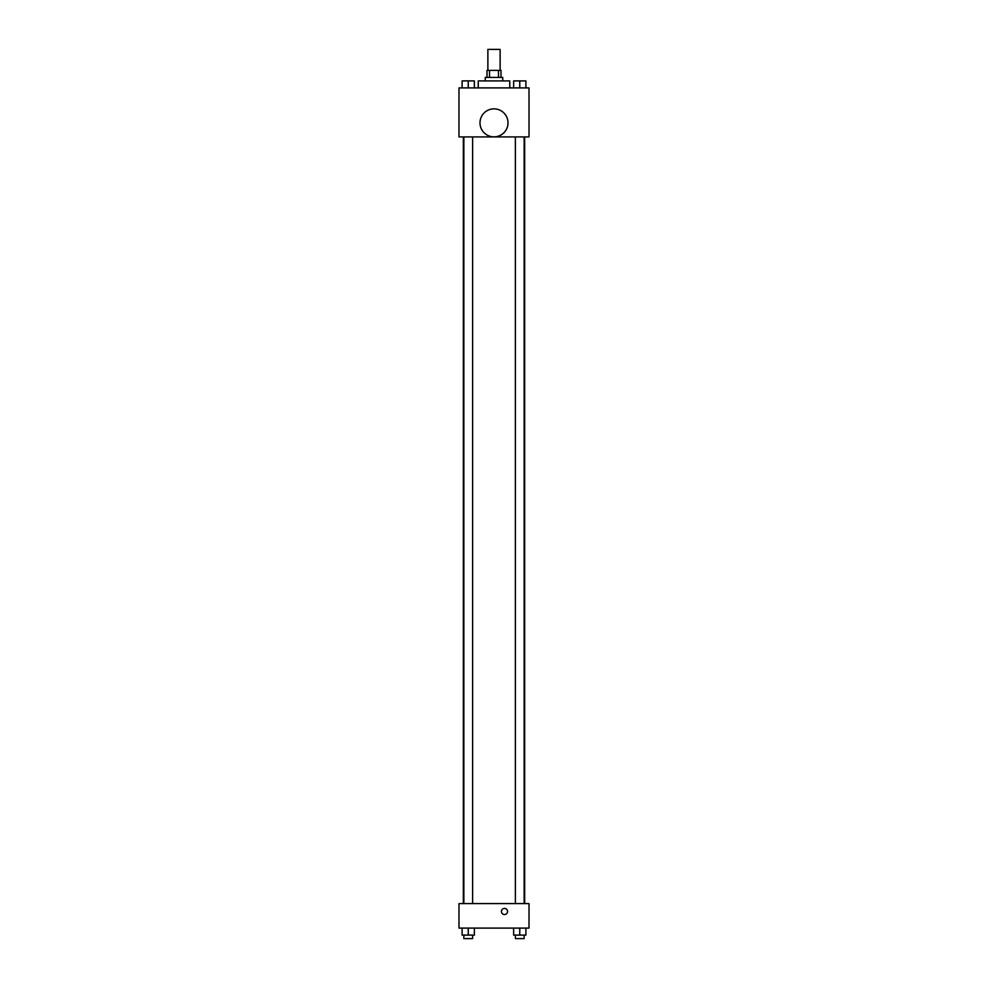 <?xml version="1.0" encoding="UTF-8"?>
<svg xmlns="http://www.w3.org/2000/svg" width="988" height="988" viewBox="0 0 988 988"><rect width="100%" height="100%" fill="white"/><g stroke="black" fill="none" stroke-linecap="round" stroke-linejoin="round"><path stroke-width="1.48" d="M500.126 70.407L500.126 49.4L487.874 49.4L487.874 70.407M489.505 77.41L489.505 70.407L486.998 70.407L486.998 77.41M489.505 70.407L501.002 70.407L501.002 77.41M498.495 77.41L498.495 70.407M485.244 80.905L485.244 77.41L502.756 77.41L502.756 80.905M509.759 87.907L509.759 80.905L478.241 80.905L478.241 87.907M458.988 87.907L529.012 87.907L529.012 136.924L458.988 136.924L458.988 87.907M494 136.863A14.005 14.005 0 0 1 481.872 115.855A14.005 14.005 0 0 1 506.128 115.855A14.005 14.005 0 0 1 494 136.863M458.988 903.588L529.012 903.588L529.012 928.103L458.988 928.103L458.988 903.588M504.498 914.53A3.063 3.063 0 0 1 501.855 909.936A3.063 3.063 0 0 1 507.153 909.936A3.063 3.063 0 0 1 504.498 914.53M513.637 928.103L513.637 935.105L525.888 935.105L525.888 928.103L525.888 935.105M519.762 935.105L519.762 928.103M524.146 935.105L524.146 938.6L515.39 938.6L515.39 935.105M462.112 928.103L462.112 935.105L474.364 935.105L474.364 928.103L474.364 935.105M468.238 935.105L468.238 928.103M472.61 935.105L472.61 938.6L463.854 938.6L463.854 935.105M513.637 87.907L513.637 80.905L525.888 80.905L525.888 87.907L525.888 80.905M519.762 87.907L519.762 80.905L515.39 80.88M524.146 80.905L519.762 80.88M462.112 87.907L462.112 80.905L474.364 80.905L474.364 87.907L474.364 80.905M468.238 87.907L468.238 80.905L463.854 80.88M472.61 80.905L468.238 80.88M524.665 903.588L524.665 136.924M463.335 903.588L463.335 136.924M515.39 136.924L515.39 903.588M524.146 136.924L524.146 903.588M472.61 903.588L472.61 136.924M463.854 903.588L463.854 136.924"/></g></svg>
